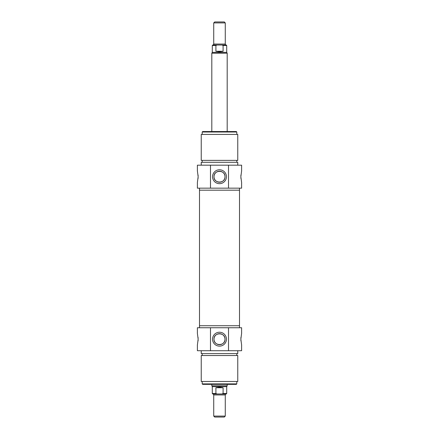 <?xml version="1.0" encoding="UTF-8"?>
<svg xmlns="http://www.w3.org/2000/svg" width="439" height="439" viewBox="0 0 439 439"><rect width="100%" height="100%" fill="white"/><g stroke="black" fill="none" stroke-linecap="round" stroke-linejoin="round"><path stroke-width="0.66" d="M199.504 327.746L199.504 325.727L239.496 325.727L239.496 190.18L199.504 190.18L239.496 190.18L239.496 188.161M219.5 416.09L213.733 416.09L214.693 417.05L224.307 417.05L225.267 416.09L219.5 416.09M225.267 416.09L225.267 394.941L213.733 394.941C213.541 394.304 213.217 393.981 212.772 393.981L217.003 393.981L215.906 393.498L215.906 387.73L223.094 387.73L223.094 393.498L221.997 393.981L217.003 393.981M221.997 393.981L226.228 393.981C225.783 393.981 225.459 394.304 225.267 394.941M215.906 387.73L219.5 387.176L223.094 387.73M223.094 393.498L226.711 393.498L226.711 386.638L212.289 386.638L212.289 393.498L212.772 393.981M227.188 384.366L227.188 385.81L211.812 385.81L211.812 384.366M219.5 22.91L225.267 22.91L224.307 21.95L214.693 21.95L213.733 22.91L219.5 22.91M213.733 22.91L213.733 44.059L225.267 44.059C225.015 44.279 225.333 44.602 226.228 45.019L221.997 45.019L223.094 45.502L223.094 51.27L215.906 51.27L215.906 45.502L217.003 45.019L221.997 45.019M217.003 45.019L212.772 45.019C213.667 44.602 213.985 44.279 213.733 44.059M223.094 51.27L219.5 51.824L215.906 51.27M215.906 45.502L212.289 45.502L212.289 52.362L226.711 52.362L226.711 45.502L226.228 45.019M211.812 131.541L211.812 53.19L227.188 53.19L227.188 131.541M210.484 350.717L241.609 350.717L241.609 344.95L240.846 339.182L241.609 333.415L241.609 327.746L197.391 327.746L197.391 333.415L198.154 339.182L197.391 344.95L197.391 350.717L210.484 350.717L210.484 327.746M201.238 350.717L201.238 353.604L237.762 353.604L237.762 350.717M219.5 355.524L237.762 355.524L237.762 381.48L201.238 381.48L201.238 355.524L219.5 355.524M199.504 188.161L199.504 325.727L239.496 325.727L239.496 327.746M228.516 327.746L228.516 350.717M198.093 340.845L198.126 340.291M198.126 338.079L198.093 337.525M240.907 337.525L240.874 338.079M240.874 340.291L240.907 340.845M226.442 339.182A6.942 6.942 0 0 0 216.026 333.168A6.942 6.942 0 0 0 216.026 345.197A6.942 6.942 0 0 0 226.442 339.182M214.002 339.182C213.612 346.272 225.388 346.272 224.998 339.182A5.498 5.498 0 0 1 216.751 343.946A5.498 5.498 0 0 1 216.751 334.419A5.498 5.498 0 0 1 224.998 339.182C225.388 332.098 213.612 332.098 214.002 339.182M202.198 383.884L202.675 384.366L236.325 384.366L236.802 383.884L202.198 383.884L202.198 381.48M228.516 165.185L197.391 165.185L197.391 170.952L198.154 176.719L197.391 182.487L197.391 188.161L241.609 188.161L241.609 182.487L240.846 176.719L241.609 170.952L241.609 165.185L228.516 165.185L228.516 188.161M237.762 165.185L237.762 162.304L201.238 162.304L201.238 165.185M219.5 160.378L201.238 160.378L201.238 134.422L237.762 134.422L237.762 160.378L219.5 160.378M210.484 188.161L210.484 165.185M240.907 175.062L240.874 175.616M240.874 177.828L240.907 178.382M198.093 178.382L198.126 177.828M198.126 175.616L198.093 175.062M212.558 176.719A6.942 6.942 0 0 0 222.974 182.734A6.942 6.942 0 0 0 222.974 170.711A6.942 6.942 0 0 0 212.558 176.719M224.998 176.719C225.388 169.635 213.612 169.635 214.002 176.719A5.498 5.498 0 0 1 222.249 171.956A5.498 5.498 0 0 1 222.249 181.488A5.498 5.498 0 0 1 214.002 176.719C213.612 183.809 225.388 183.809 224.998 176.719M236.802 132.018L236.325 131.541L202.675 131.541L202.198 132.018L236.802 132.018L236.802 134.422M215.906 393.498L212.289 393.498M223.094 45.502L226.711 45.502M213.733 394.941L213.733 416.09M226.711 393.498L226.228 393.981M226.711 386.638L227.188 385.81M212.289 386.638L211.812 385.81M225.267 44.059L225.267 22.91M212.289 45.502L212.772 45.019M212.289 52.362L211.812 53.19M226.711 52.362L227.188 53.19M236.802 355.524L236.802 353.604M202.198 355.524L202.198 353.604M236.802 383.884L236.802 381.48M202.198 160.378L202.198 162.304M236.802 160.378L236.802 162.304M202.198 132.018L202.198 134.422"/></g></svg>

